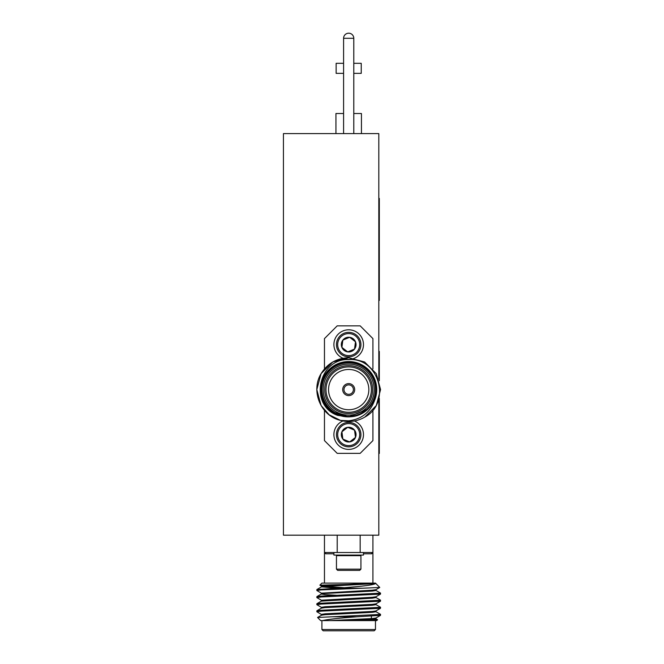 <?xml version="1.0" encoding="UTF-8"?>
<svg xmlns="http://www.w3.org/2000/svg" width="664" height="664" viewBox="0 0 664 664"><rect width="100%" height="100%" fill="white"/><g stroke="black" fill="none" stroke-linecap="round" stroke-linejoin="round"><path stroke-width="1" d="M343.587 63.321L336.142 63.321L336.142 73.355L343.587 73.355M353.787 73.355L361.241 73.355L361.241 63.321L353.787 63.321M353.787 133.597L353.787 38.296A5.096 5.096 0 0 0 348.691 33.2A5.096 5.096 0 0 0 343.587 38.296L343.587 133.597M336.449 569.139L360.934 569.139L359.705 570.368L337.677 570.368L336.449 569.139L336.449 555.677L360.934 555.677L360.32 555.062M363.482 552.514L363.482 555.062L333.901 555.062L333.901 552.514M343.977 587.657L321.492 586.154L319.857 585.167L321.916 583.116L375.467 583.116L379.75 587.466L362.718 588.213L338.042 588.213L316.877 589.532L321.492 586.868L325.069 586.362L375.567 583.614C373.043 584.909 364.079 586.154 348.691 587.325L338.042 588.213M319.857 585.167L375.567 583.614M375.467 629.522L374.189 630.8L323.194 630.8L321.916 629.522L375.467 629.522L375.467 620.599M372.919 535.176L372.919 552.514L324.464 552.514A1.278 1.212 -90 0 1 325.675 553.793L324.464 552.514L324.895 553.494M356.9 616.773L348.691 617.445C335.752 618.458 327.07 619.512 322.638 620.599L320.637 620.599L317.575 617.47L332.481 616.773L356.9 616.773L380.497 615.362L380.497 614.324L375.89 611.66M377.584 619.761L376.737 620.599L359.68 620.599L377.584 619.761L375.89 618.74M321.492 593.242L316.819 590.495L321.086 589.906L362.718 588.213M316.819 590.495L316.877 589.532M332.481 616.773L380.563 614.399M321.492 614.49L316.819 611.743L321.086 611.154L380.497 608.282L380.497 607.245L375.89 604.572M316.819 611.743L316.877 610.789L321.086 610.266L380.563 607.319M321.492 607.411L316.819 604.663L321.086 604.074L380.497 601.194L380.497 600.156L375.89 597.492M316.819 604.663L316.877 603.701L321.086 603.186L380.563 600.231M321.492 600.322L316.819 597.575L321.086 596.986L380.497 594.114L380.497 593.076L375.89 590.404M316.819 597.575L316.877 596.621L321.086 596.106L380.563 593.151M348.691 384.888A4.714 4.714 0 0 0 343.977 389.602A4.714 4.714 0 0 0 348.691 394.316A4.714 4.714 0 0 0 353.406 389.602A4.714 4.714 0 0 0 348.691 384.888M342.848 340.117A7.362 7.362 0 0 1 355.489 341.777A7.362 7.362 0 0 1 347.737 351.895A7.362 7.362 0 0 1 342.848 340.117L341.894 347.413L347.737 351.895L354.534 349.073L355.489 341.777L349.646 337.295L342.848 340.117L341.894 347.413L347.737 351.895L354.534 349.073L355.489 341.777L349.646 337.295L342.848 340.117M352.908 354.767A11.014 11.014 0 0 1 338.515 348.816A11.014 11.014 0 0 1 344.475 334.415A11.014 11.014 0 0 1 358.867 340.375A11.014 11.014 0 0 1 352.908 354.767M353.381 355.904A12.242 12.242 0 0 1 337.387 349.281A12.242 12.242 0 0 1 344.002 333.286A12.242 12.242 0 0 1 359.996 339.902A12.242 12.242 0 0 1 353.381 355.904M354.352 358.253A14.791 14.791 0 0 1 335.029 350.26A14.791 14.791 0 0 1 343.022 330.929A14.791 14.791 0 0 1 362.353 338.93A14.791 14.791 0 0 1 354.352 358.253M345.869 441.411A7.362 7.362 0 0 0 349.646 441.909L342.848 439.087A7.362 7.362 0 0 0 345.869 441.411M344.475 444.789A11.014 11.014 0 0 0 358.867 438.829A11.014 11.014 0 0 0 352.908 424.437A11.014 11.014 0 0 0 338.515 430.388A11.014 11.014 0 0 0 344.475 444.789M344.002 445.917A12.242 12.242 0 0 0 359.996 439.294A12.242 12.242 0 0 0 353.381 423.3A12.242 12.242 0 0 0 337.387 429.923A12.242 12.242 0 0 0 344.002 445.917M342.989 420.959A14.791 14.791 0 0 0 343.022 448.275A14.791 14.791 0 0 0 362.345 440.29A14.791 14.791 0 0 0 354.393 420.959M348.691 415.1A25.498 25.498 0 0 0 374.189 389.602A25.498 25.498 0 0 0 348.691 364.104A25.498 25.498 0 0 0 323.194 389.602A25.498 25.498 0 0 0 348.691 415.1M348.691 362.826A26.776 26.776 0 0 1 375.467 389.602A26.776 26.776 0 0 1 348.691 416.378A26.776 26.776 0 0 1 321.916 389.602A26.776 26.776 0 0 1 348.691 362.826M348.691 413.572A23.97 23.97 0 0 1 324.721 389.602A23.97 23.97 0 0 1 348.691 365.632A23.97 23.97 0 0 1 372.662 389.602A23.97 23.97 0 0 1 348.691 413.572M348.691 366.91A22.692 22.692 0 0 0 325.999 389.602A22.692 22.692 0 0 0 348.691 412.294A22.692 22.692 0 0 0 371.383 389.602A22.692 22.692 0 0 0 348.691 366.91M348.691 369.458A20.144 20.144 0 0 0 328.547 389.602A20.144 20.144 0 0 0 348.691 409.746A20.144 20.144 0 0 0 368.835 389.602A20.144 20.144 0 0 0 348.691 369.458M334.673 418.229L340.474 420.403L329.17 414.801L321.086 405.538L316.819 389.602L321.086 373.666L332.755 361.996L348.691 357.73L332.755 361.996L321.086 373.666L316.819 389.602L321.086 405.538L329.17 414.801L340.474 420.403L348.691 420.81C361.631 419.208 370.313 412.269 374.745 399.994A28.054 28.054 0 0 0 348.691 361.548A28.054 28.054 0 0 0 337.694 415.407C308.619 405.488 318.346 358.269 348.691 359.589C379.161 357.34 391.569 402.807 364.901 417.042A31.872 31.872 0 0 1 340.474 420.403C320.388 415.722 310.594 390.772 321.086 373.666C327.468 363.474 336.673 358.153 348.691 357.73L364.627 361.996L376.297 373.666L380.563 389.602L376.297 405.538L364.901 417.042L376.297 405.538L380.563 389.602L376.297 373.666L364.627 361.996L348.691 357.73L364.627 361.996L376.297 373.666L380.563 389.602L376.297 405.538L364.901 417.042M348.691 383.609A5.993 5.993 0 0 0 342.699 389.602A5.993 5.993 0 0 0 348.691 395.595A5.993 5.993 0 0 0 354.684 389.602A5.993 5.993 0 0 0 348.691 383.609M379.318 398.433L379.318 453.446L378.812 453.446M374.745 399.994L367.798 409.065C362.444 414.17 356.078 416.776 348.691 416.876L337.694 415.407M367.209 409.63L348.691 416.876L333.228 412.07C345.795 421.308 364.934 416.61 372.313 403.239C383.203 386.24 368.86 361.399 348.691 362.328C328.522 361.399 314.18 386.24 325.069 403.239C334.349 421.167 363.034 421.167 372.313 403.239C383.203 386.24 368.86 361.399 348.691 362.328C328.522 361.399 314.18 386.24 325.069 403.239C334.349 421.167 363.034 421.167 372.313 403.239C383.203 386.24 368.86 361.399 348.691 362.328C328.522 361.399 314.18 386.24 325.069 403.239C334.349 421.167 363.034 421.167 372.313 403.239C383.203 386.24 368.86 361.399 348.691 362.328C328.522 361.399 314.18 386.24 325.069 403.239C334.349 421.167 363.034 421.167 372.313 403.239C383.203 386.24 368.86 361.399 348.691 362.328C328.522 361.399 314.18 386.24 325.069 403.239C333.22 418.229 355.68 421.74 367.798 409.065L348.691 416.876M372.919 368.885L372.919 338.599L360.162 325.85L337.212 325.85L324.464 338.599L324.464 368.885M324.464 410.319L324.464 440.606L337.212 453.354L360.162 453.354L372.919 440.606L372.919 410.319M354.534 430.131A7.362 7.362 0 0 0 341.894 431.791A7.362 7.362 0 0 0 342.848 439.087L341.894 431.791L347.737 427.309L354.534 430.131L355.489 437.427A7.362 7.362 0 0 0 354.534 430.131L355.489 437.427L349.646 441.909A7.362 7.362 0 0 0 355.489 437.427L349.646 441.909L342.848 439.087L341.894 431.791L347.737 427.309L354.534 430.131M378.812 400.035L378.812 535.176L283.437 535.176L283.437 133.597L378.812 133.597L378.812 379.169M322.638 620.599L348.691 620.599L372.313 619.421L375.965 618.831L375.965 617.943M317.575 617.47L321.492 615.196L325.069 614.698L372.313 612.332L375.965 611.743L375.965 610.863M316.877 610.789L321.492 608.116L325.069 607.61L372.313 605.253L375.965 604.663L375.965 603.775M380.497 594.114L375.89 596.778L372.313 597.285L321.417 600.231L321.417 601.119L372.313 598.173L375.965 597.575L375.965 596.695M337.295 595.326L325.069 594.629L321.417 594.039L321.417 593.151L372.313 590.196L375.89 589.698L379.75 587.466M316.877 596.621L321.492 593.948L325.069 593.45L372.313 591.084L375.965 590.495L375.965 589.607M337.295 588.246L321.492 586.868M329.585 620.599L372.313 618.533L375.89 618.035L380.497 615.362M321.417 615.287L321.417 614.399L325.069 613.81L372.313 611.453L375.89 610.946L380.497 608.282M321.417 608.207L321.417 607.319L325.069 606.73L372.313 604.364L375.89 603.866L380.497 601.194M321.492 586.154L325.069 585.482L364.154 583.614M348.691 620.599L359.68 620.599M372.919 583.116L372.919 552.514L371.707 553.793L363.482 553.793M360.162 552.514L360.162 535.176M337.212 535.176L337.212 552.514M324.464 583.116L324.464 535.176M372.919 552.514A1.278 1.212 -90 0 0 371.707 553.793M378.812 198.436L379.318 198.436L379.318 300.443L378.812 300.443M343.587 113.519L335.942 113.519L335.942 133.597M353.787 113.519L361.44 113.519L361.44 133.597M378.812 351.439L379.318 351.439L379.318 380.771M353.787 38.296L343.587 38.296M333.901 553.793L325.675 553.793M371.383 616.15L371.383 618.599M321.916 620.599L321.916 629.522M321.417 586.951L321.417 586.071M316.877 603.701L321.492 601.036M337.063 555.062L336.449 555.677M360.934 569.139L360.934 555.677"/></g></svg>
